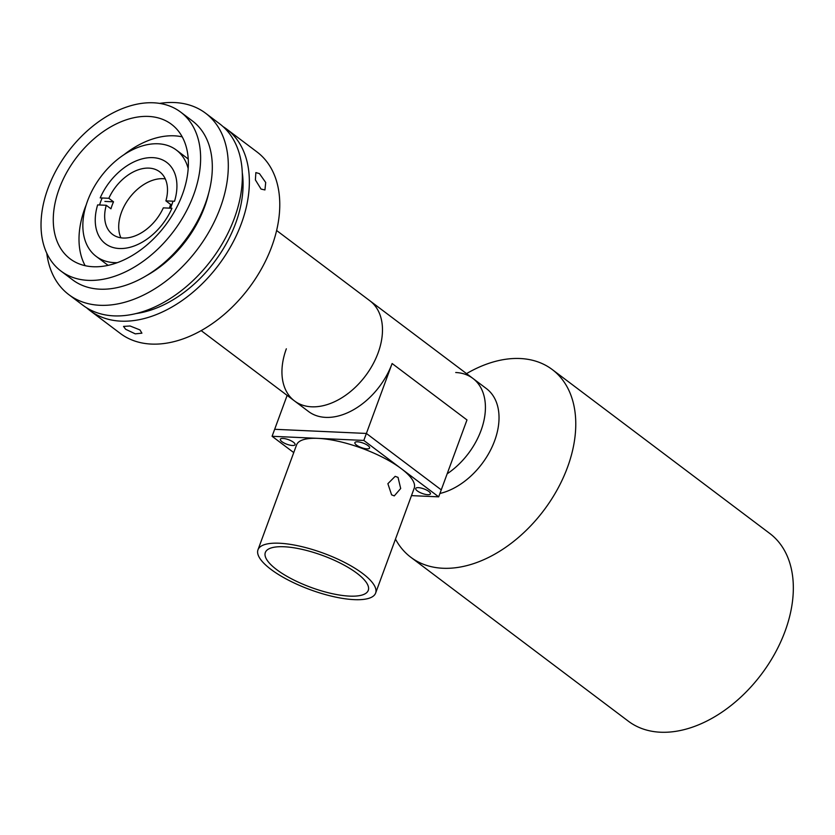 <?xml version="1.0" encoding="UTF-8"?>
<svg xmlns="http://www.w3.org/2000/svg" width="835" height="835" viewBox="0 0 835 835"><rect width="100%" height="100%" fill="white"/><g stroke="black" fill="none" stroke-linecap="round" stroke-linejoin="round"><path stroke-width="1.25" d="M378.078 352.954A62.677 41.614 127 0 1 294.494 400.936A62.677 41.614 -53 0 0 378.078 352.954A62.677 41.614 -53 0 0 369.936 300.83A62.677 41.614 127 0 1 378.078 352.954M117.297 262.67A66.591 44.213 127 0 1 96.182 256.397A66.591 44.213 127 0 1 87.529 201.005A66.591 44.213 127 0 1 176.342 150.029A66.591 44.213 127 0 1 188.188 168.597M108.174 265.342A66.591 44.213 127 0 1 106.473 264.152L96.182 256.397M99.584 204.982A48.576 32.252 127 0 1 100.711 201.6A48.576 32.252 127 0 1 102.173 197.989M173.012 201.193A48.576 32.252 127 0 1 171.801 204.815A48.576 32.252 127 0 1 170.455 208.186M176.342 150.029L186.633 157.784A66.591 44.213 127 0 1 188.24 159.088M106.275 205.285A39.172 26.01 127 0 0 112.506 234.364A39.172 26.01 127 0 0 123.225 238.038A39.172 26.01 127 0 0 163.316 207.863L171.947 208.259A50.925 33.807 127 0 1 119.363 248.517A50.925 33.807 127 0 1 105.44 243.747A50.925 33.807 127 0 1 97.643 204.899L106.275 205.285L110.951 208.813A39.172 26.01 127 0 1 113.529 201.82L108.842 198.292A39.172 26.01 127 0 1 148.943 168.117A39.172 26.01 127 0 1 159.652 171.791A39.172 26.01 127 0 1 165.894 200.87L170.57 204.398A39.172 26.01 127 0 1 169.338 208.134M108.842 198.292L100.21 197.905A50.925 33.807 127 0 1 152.805 157.638A50.925 33.807 127 0 1 166.729 162.407A50.925 33.807 127 0 1 174.525 201.266L165.894 200.87M120.908 237.808A39.172 26.01 127 0 1 128.402 199.304A39.172 26.01 127 0 1 162.982 178.7A39.172 26.01 127 0 1 165.288 178.92M113.529 201.82L104.897 201.433M171.937 204.46L170.57 204.398M466.525 373.621A117.516 78.02 127 0 1 520.101 358.518A117.516 78.02 127 0 1 552.238 369.54A117.516 78.02 127 0 1 557.394 489.404A117.516 78.02 127 0 1 442.926 568.259A117.516 78.02 127 0 1 410.789 557.248A117.516 78.02 127 0 1 395.487 539.086M552.238 369.54L769.807 533.492A117.516 78.02 127 0 1 774.953 653.356A117.516 78.02 127 0 1 660.495 732.222A117.516 78.02 127 0 1 628.358 721.2L410.789 557.248M455.722 372.514A62.677 41.614 127 0 1 472.871 378.391L486.481 388.661A62.677 41.614 127 0 1 492.567 445.859A62.677 41.614 127 0 1 439.92 493.475M472.871 378.391A62.677 41.614 127 0 1 447.163 473.81A62.677 41.614 -53 0 0 481.012 430.526A62.677 41.614 -53 0 0 472.871 378.391L276.615 230.502M139.956 329.919L141.908 333.175L135.28 333.854L125.626 329.272L123.528 326.412L130.062 325.984L139.956 329.919M222.997 126.576A113.602 75.421 127 0 1 226.619 129.06A113.602 75.421 127 0 1 241.378 223.54A113.602 75.421 127 0 1 89.888 310.505A113.602 75.421 127 0 1 86.496 307.708M226.619 129.06L257.034 151.98A113.602 75.421 127 0 1 271.792 246.461A113.602 75.421 127 0 1 120.292 333.426L89.888 310.505M259.455 173.617L265.707 182.489L264.945 189.942L261.052 189.075L255.385 179.89L255.865 172.584L259.455 173.617M242.275 172.605A105.763 70.213 127 0 1 235.647 223.289A105.763 70.213 127 0 1 136.053 313.553M159.662 103.404A113.602 75.421 127 0 1 205.567 113.195A113.602 75.421 127 0 1 220.325 207.675A113.602 75.421 127 0 1 68.825 294.64A113.602 75.421 127 0 1 46.77 253.214M205.567 113.195L219.605 123.768A113.602 75.421 127 0 1 234.364 218.259A113.602 75.421 127 0 1 82.863 305.224L68.825 294.64M208.625 193.376A92.059 61.112 127 0 1 204.565 206.965A92.059 61.112 127 0 1 146.751 275.487M85.149 265.676A84.22 55.914 127 0 1 84.919 208.186A84.22 55.914 127 0 1 86.245 204.763M123.966 154.715A84.22 55.914 127 0 1 182.228 136.867M59.191 188.793A84.22 55.914 127 0 1 171.509 124.321A84.22 55.914 127 0 1 182.447 194.367A84.22 55.914 127 0 1 70.13 258.84A84.22 55.914 127 0 1 59.191 188.793M193.637 194.868A99.501 66.059 127 0 1 60.945 271.041A99.501 66.059 127 0 1 48.012 188.282A99.501 66.059 127 0 1 180.704 112.12A99.501 66.059 127 0 1 193.637 194.868M180.704 112.12L192.394 120.929A99.501 66.059 127 0 1 205.326 203.688A99.501 66.059 127 0 1 72.635 279.85L60.945 271.041M286.342 348.8A62.677 41.614 -53 0 0 294.494 400.936L308.533 411.509A62.677 41.614 127 0 0 392.116 363.528L366.388 433.448L274.663 429.294L287.136 395.393M257.984 549.795A62.677 19.403 20.2 0 1 279.37 543.23A62.677 19.403 20.2 0 1 345.179 562.727A62.677 19.403 20.2 0 1 375.625 593.08A62.677 19.403 20.2 0 1 354.228 599.645A62.677 19.403 20.2 0 1 288.419 580.148A62.677 19.403 20.2 0 1 257.984 549.795L296.561 444.93A62.677 19.403 20.2 0 1 317.958 438.365A62.677 19.403 20.2 0 1 401.249 468.644L438.678 496.846L441.256 489.863L366.388 433.448L441.256 489.863L466.974 419.942L392.116 363.528M398.034 477.38L400.685 488.506L394.277 495.896L391.605 494.863L387.878 483.695L395.164 476.336L398.034 477.38M293.743 452.601L272.085 436.287L274.663 429.294L366.388 433.448L363.82 440.431L401.249 468.644A62.677 19.403 20.2 0 1 414.202 488.214L375.625 593.08M357.557 441.809A7.839 2.421 -159.8 0 0 354.885 442.633A7.839 2.421 -159.8 0 0 358.695 446.422A7.839 2.421 -159.8 0 0 366.92 448.865A7.839 2.421 -159.8 0 0 369.592 448.04A7.839 2.421 -159.8 0 0 365.782 444.251A7.839 2.421 -159.8 0 0 357.557 441.809M283.023 438.438A7.839 2.421 -159.8 0 0 280.351 439.262A7.839 2.421 -159.8 0 0 284.161 443.051A7.839 2.421 -159.8 0 0 292.386 445.493A7.839 2.421 -159.8 0 0 295.058 444.669A7.839 2.421 -159.8 0 0 291.248 440.88A7.839 2.421 -159.8 0 0 283.023 438.438M418.387 487.65A7.839 2.421 -159.8 0 0 415.705 488.465A7.839 2.421 -159.8 0 0 419.514 492.264A7.839 2.421 -159.8 0 0 427.739 494.696A7.839 2.421 -159.8 0 0 430.411 493.882A7.839 2.421 -159.8 0 0 426.612 490.082A7.839 2.421 -159.8 0 0 418.387 487.65M284.046 546.758A54.839 16.982 -159.8 0 0 265.332 552.499A54.839 16.982 -159.8 0 0 291.968 579.062A54.839 16.982 -159.8 0 0 349.552 596.117A54.839 16.982 -159.8 0 0 368.266 590.376A54.839 16.982 -159.8 0 0 341.63 563.813A54.839 16.982 -159.8 0 0 284.046 546.758M438.678 496.846L411.478 495.625M272.085 436.287L363.82 440.431M201.183 330.618L294.494 400.936"/></g></svg>
